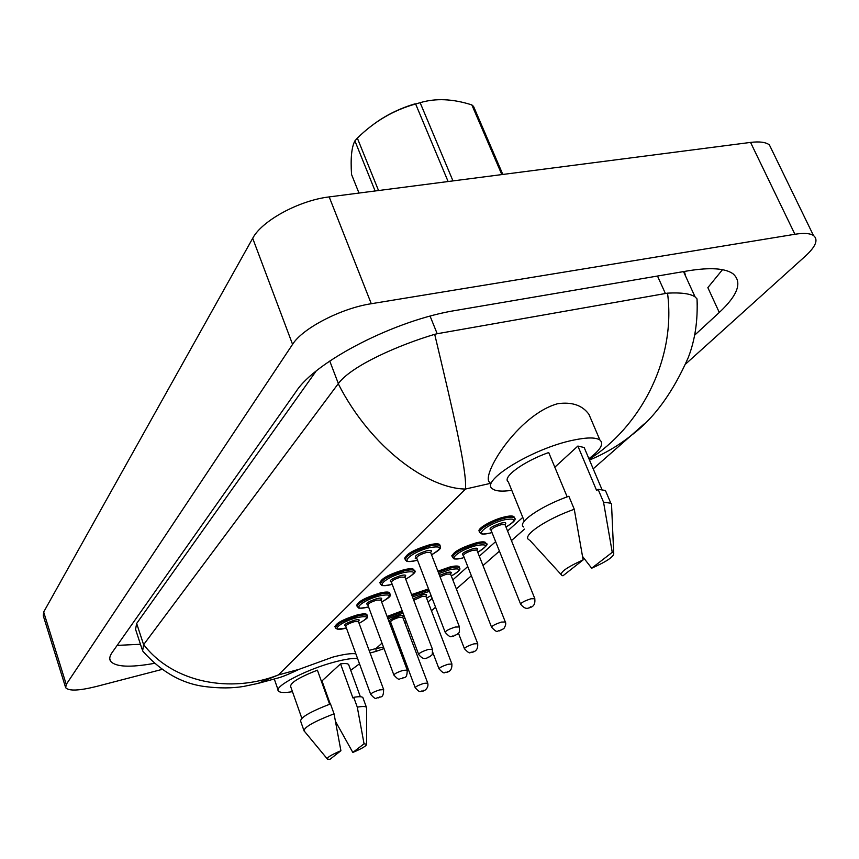 <?xml version="1.0" encoding="UTF-8"?>
<svg xmlns="http://www.w3.org/2000/svg" width="859" height="859" viewBox="0 0 859 859"><rect width="100%" height="100%" fill="white"/><g stroke="black" fill="none" stroke-linecap="round" stroke-linejoin="round"><path stroke-width="1.29" d="M489.974 482.597C479.623 476.938 517.848 414.564 557.738 403.698C572.083 401.733 582.499 405.308 588.984 414.435L593.59 425.237M259.3 683.066L278.735 677.794C283.287 676.484 290.041 673.671 299.007 669.354L332.551 657.178C343.332 654.322 351.095 653.194 355.83 653.774M514.326 517.633L513.929 516.646C512.63 515.69 509.516 515.787 504.587 516.925C492.11 519.727 475.897 529.176 479.462 531.474M389.793 593.386L389.524 592.689C388.3 591.69 384.95 591.851 379.485 593.193C364.86 597.735 357.323 601.912 356.85 605.724M414.049 570.226L413.737 569.42C412.449 568.39 409.088 568.529 403.633 569.828C388.332 574.564 380.483 578.987 380.086 583.1M440.001 545.444L439.636 544.509C438.294 543.457 434.912 543.564 429.489 544.821C413.437 549.771 405.255 554.463 404.933 558.908M485.904 543.328L485.56 542.48C484.326 541.535 481.212 541.653 476.219 542.845C460.596 547.72 452.564 552.283 452.135 556.535M459.329 567.348L459.039 566.596C457.858 565.684 454.744 565.834 449.719 567.047L437.886 571.192M428.534 588.93L411.644 594.557M367.072 615.087L366.847 614.475C365.666 613.498 362.348 613.702 356.872 615.055C342.87 619.425 335.611 623.387 335.096 626.941M402.205 610.835L387.173 616.461M415.273 558.575L416.733 558.2M65.424 686.899L43.283 615.796L43.669 612.027L252.696 238.297C261.705 220.817 299.072 200.405 329.19 196.915L750.551 142.411C759.41 141.327 765.68 142.132 769.374 144.849L772.359 150.98M162.05 669.408L96.251 686.513C79.082 690.754 68.903 691.173 65.692 687.748L66.25 684.43L292.565 344.362C302.443 328.374 340.937 308.327 371.281 303.721L794.908 234.271C803.777 232.864 809.962 233.272 813.462 235.506C818.552 239.564 815.9 246.393 805.527 255.982L685.783 363.894M694.609 335.214L719.294 312.472C737.988 294.991 742.541 282.074 732.952 273.731C725.05 268.223 710.114 267.256 688.145 270.81L456.161 310.357C395.924 319.795 315.64 361.156 296.151 391.457L112.067 652.604C109.684 656.04 109.157 658.864 110.489 661.086C115.289 666.992 129.924 667.744 154.395 663.352M719.294 312.472L707.848 287.625L722.494 269.683M117.157 645.388L140.457 644.282M316.08 371.142L136.656 623.473L135.572 629.357L142.057 649.168M685.579 276.126L684.43 271.444M143.678 644.594C172.616 682.583 230.577 693.814 278.391 674.938L257.936 683.431L243.591 686.448C232.145 688.327 219.442 688.381 205.516 686.631C182.559 683.861 161.975 672.382 143.743 652.206L142.615 650.875L143.614 644.679L338.349 383.576C351.503 365.612 399.317 344.813 434.708 334.323C452.736 410.291 467.113 470.571 465.492 489.039C428.802 488.75 371.324 448.72 338.231 383.737M430.091 316.144L437.199 333.732L434.708 334.323M437.199 333.732L667.54 293.144C681.23 292.404 690.421 293.66 695.092 296.903L697.014 298.9L697.293 304.934M643.992 424.056L631.247 435.427C618.609 445.51 604.682 453.713 589.478 460.037M370.154 652.98L376.006 651.39L375.995 648.534L383.533 647.203M589.145 459.243C637.518 428.995 676.538 362.562 667.54 293.144M292.457 691.656C284.726 692.934 280.077 692.751 278.509 691.108C273.141 686.803 306.212 669.44 334.323 662.074C345.103 659.197 352.866 658.037 357.591 658.595M359.502 663.792L350.73 670.31M322.759 683.109L322.125 683.345M329.609 704.23L317.411 670.17C298.986 677.407 290.074 682.884 290.675 686.599L301.831 718.274M329.974 759.324L327.462 759.141C326.452 757.788 330.93 754.986 340.905 750.712L329.974 759.324M304.097 730.998C303.721 727.412 313.707 721.689 334.044 713.818L330.49 703.908C310.196 711.757 300.253 717.533 300.661 721.238L303.85 730.29M340.905 750.712L334.044 713.818M330.243 703.993L321.975 680.919L340.551 663.867C344.964 663.288 347.648 663.492 348.604 664.479L348.915 665.306M340.551 663.867L352.931 697.98L353.715 697.315C358.772 696.477 361.811 696.531 362.842 697.487L363.132 698.292M364.055 743.797L366.578 744.205C366.653 745.784 362.079 748.533 352.834 752.452L364.055 743.797L357.29 707.15C362.337 706.27 365.365 706.291 366.385 707.215L366.578 708.364M352.834 752.452L335.525 721.453M353.715 697.315L357.29 707.15M511.771 490.328C502.064 491.724 495.632 491.23 492.497 488.825C479.311 481.298 532.795 448.377 573.136 440.184C586.804 437.295 595.727 437.231 599.904 440.012C604.156 443.802 600.484 450.03 588.898 458.674M567.176 496.867L548.708 452.521C523.045 461.627 501.559 477.604 508.378 481.974L524.301 521.145M562.989 575.766L562.011 575.541C558.984 572.867 566.017 567.649 583.132 559.907L562.989 575.766M528.811 539.667C521.681 535.801 546.217 519.094 574.274 509.269L568.851 496.255C540.859 506.037 516.463 522.927 523.668 526.986M583.132 559.907L574.274 509.269M554.817 467.199L577.86 446.057L584.174 447.518L585.398 450.417M577.86 446.057L596.651 490.543L598.1 489.308L605.423 490.478L606.604 493.27M612.252 552.337L613.691 552.971C614.561 556.235 607.216 561.314 591.668 568.218L612.252 552.337L603.544 502.171L610.824 503.224L611.511 503.814L611.651 506.885M591.668 568.218L582.606 556.503M598.1 489.308L603.544 502.171M448.119 181.539L415.627 103.993L420.137 102.693L452.983 180.905M501.828 174.592L471.849 104.916C452.811 98.796 435.577 98.055 420.137 102.693M471.849 104.916L473.556 106.441L502.837 174.452M374.792 123.406C386.765 114.752 400.23 108.213 415.155 103.799M375.125 190.977L354.907 140.876L357.344 138.127L378.54 190.537M354.907 140.876C351.589 147.114 350.472 158.314 351.546 174.463L358.987 193.06M415.627 103.993C393.776 110.016 374.352 121.398 357.344 138.127M387.549 617.492L402.592 611.855M403.075 613.133L388.032 618.759M389.922 623.827L391.146 623.516L389.932 623.859M390.523 621.637C387.903 620.746 390.781 618.856 399.145 615.978C403.279 615.033 404.46 615.388 402.721 617.03M402.925 617.342L399.124 617.374C393.669 619.092 390.813 620.638 390.577 622.002L415.165 687.619M402.635 616.998L427.653 682.894C429.167 687.651 424.593 691.248 422.574 691.098C420.03 690.26 421.49 694.523 415.23 687.801C415.552 686.642 418.462 685.16 423.97 683.345L427.718 683.077M423.82 690.228L422.982 690.883L423.82 690.228M404.965 618.136L403.505 618.877L404.954 618.104M359.202 623.28C369.681 617.277 369.026 615.366 357.258 617.557C339.273 622.066 328.149 633.04 346.37 628.047L337.297 629.153L335.482 627.983C335.998 624.439 343.267 620.488 357.258 616.118C362.734 614.754 366.063 614.55 367.233 615.527L367.459 616.118M345.737 626.028C343.031 625.062 345.952 623.119 354.499 620.209C358.901 619.221 360.2 619.586 358.407 621.315M358.59 621.626L354.499 621.637C348.904 623.387 346.005 624.965 345.801 626.383L370.648 694.265M358.321 621.272L383.597 689.423C383.64 699.58 379.936 695.822 378.325 697.884C375.598 697.046 377.09 701.395 370.723 694.448C371.024 693.256 373.987 691.742 379.624 689.906L383.672 689.616M378.733 697.669L379.549 696.993L378.733 697.669M299.007 669.354L278.391 674.938L465.492 489.039L490.296 483.392M369.187 650.37L375.995 648.534L382.019 643.144M522.777 517.386L507.562 530.98M495.632 541.632L479.301 556.224M467.758 566.543L452.897 579.825M432.152 598.347L428.158 601.923M406.232 621.508L404.933 622.668M394.367 632.117L393.368 633.008M794.908 234.271L750.551 142.411M371.281 303.721L329.19 196.915M292.565 344.362L252.696 238.297M66.25 684.43L43.669 612.027M136.656 623.473L143.614 644.679M329.759 361.048L338.349 383.576M657.489 276.04L665.338 293.402M412.052 595.609L428.942 589.983M429.468 591.357L412.545 596.908M413.254 598.787L422.252 594.965C426.408 594.031 427.61 594.417 425.871 596.114M426.053 596.436L422.22 596.404L413.802 600.226M425.785 596.071L451.855 663.803C452.221 668.764 450.47 671.598 446.594 672.307C443.91 671.459 445.563 675.786 439.067 668.925C439.378 667.679 442.406 666.122 448.151 664.243L451.931 664.018M447.947 671.373L447.056 672.071L447.947 671.373M426.676 598.068L431.078 595.555M438.305 572.266L450.137 568.132C455.163 566.908 458.276 566.757 459.458 567.67L459.748 568.4M451.372 575.927C461.831 569.742 461.412 567.649 450.095 569.635L438.82 573.597M439.507 575.39L446.873 572.566C451.05 571.654 452.274 572.073 450.524 573.833M450.696 574.166L446.83 574.059L440.033 576.743M450.438 573.78L477.647 643.455C478.184 648.459 476.369 651.401 472.203 652.282C469.422 651.369 471.28 655.868 464.472 648.803C464.773 647.471 467.93 645.828 473.943 643.863L477.744 643.692M473.674 651.272L472.718 652.024L473.674 651.272M477.744 552.294C488.438 545.862 488.052 543.597 476.605 545.519C458.169 549.878 444.2 562.86 462.99 557.91L462.84 557.985C451.029 560.186 454.583 558.178 452.564 557.641C453.004 553.389 461.036 548.837 476.659 543.951C481.652 542.77 484.766 542.641 486.001 543.575L486.344 544.402M463.355 555.322C460.553 554.076 463.817 551.854 473.159 548.654C477.368 547.763 478.603 548.225 476.852 550.039L473.105 550.211C466.867 552.154 463.656 553.98 463.484 555.676L491.509 627.049M476.863 550.05L505.21 621.701C506.219 623.183 505.779 625.47 503.879 628.563L499.562 630.882C496.899 629.915 498.574 634.554 491.616 627.317C491.906 625.878 495.203 624.139 501.495 622.088L505.317 621.98M501.173 629.797L500.142 630.592L501.173 629.797M492.024 532.591L490.231 533.063C478.968 535.146 481.878 533.256 479.913 532.612C476.348 530.325 492.572 520.887 505.049 518.074C509.978 516.925 513.091 516.828 514.391 517.784L514.799 518.729M505.962 527.007C516.893 520.296 516.56 517.859 504.985 519.695C486.076 524.044 471.108 537.959 490.392 532.967L492.003 532.548M491.026 530.153C488.137 528.757 491.563 526.395 501.291 523.067C505.532 522.186 506.778 522.702 504.995 524.602L501.226 524.677C494.677 526.728 491.327 528.661 491.176 530.486L520.565 603.995M504.974 524.559L534.727 598.412C535.812 606.218 531.581 607.098 528.843 607.979C528.897 607.496 526.052 610.738 520.694 604.306C520.962 602.76 524.398 600.913 531.012 598.766L534.856 598.723M530.604 606.787L529.509 607.646L530.604 606.787M368.554 606.916L368.146 607.023C354.595 609.536 359.577 607.238 357.247 606.808C357.72 602.997 365.268 598.82 379.893 594.278C385.358 592.946 388.708 592.774 389.932 593.773L390.201 594.449M389.524 592.689L389.932 593.773C389.374 595.555 393.594 595.394 381.74 601.966C392.434 595.695 391.822 593.644 379.882 595.77C361.435 600.301 349.57 612.005 368.264 606.959L368.543 606.884M367.792 604.747C365.021 603.662 368.071 601.611 376.94 598.605C381.375 597.628 382.695 598.036 380.902 599.829M381.063 600.151L376.918 600.087C371.088 601.912 368.071 603.576 367.877 605.09L393.83 674.916M380.816 599.775L407.177 669.891C407.349 680.253 403.483 676.548 401.722 678.674C398.716 677.794 400.627 682.271 393.916 675.142C394.195 673.853 397.287 672.253 403.172 670.342L407.263 670.117M402.184 678.427L403.054 677.708L402.184 678.427M405.792 579.149C416.733 572.652 416.153 570.44 404.041 572.502C385.111 577.044 372.419 589.564 391.629 584.464L391.489 584.528C378.293 586.955 382.738 584.711 380.494 584.217C380.902 580.115 388.762 575.691 404.063 570.956C409.507 569.646 412.878 569.506 414.167 570.537L414.467 571.31M391.36 581.951L391.35 582.037C388.504 580.824 391.693 578.655 400.895 575.53C405.373 574.574 406.715 575.025 404.911 576.883M405.051 577.216L400.874 577.076C394.764 578.977 391.618 580.738 391.457 582.37L418.601 654.257M404.814 576.819L432.367 649.017C432.764 657.253 431.218 654.429 430.595 656.212L426.708 658.144C426.472 657.769 423.766 660.829 418.698 654.504C418.967 653.13 422.177 651.433 428.34 649.436L432.464 649.275M427.234 657.876L428.169 657.103L427.234 657.876M417.506 560.218L416.454 560.487C403.601 562.795 407.703 560.68 405.373 560.057C405.695 555.623 413.888 550.93 429.94 545.98C435.352 544.713 438.734 544.606 440.087 545.658L440.452 546.549M431.529 554.774C442.729 547.999 442.181 545.605 429.908 547.602C410.473 552.133 396.879 565.555 416.604 560.401L417.495 560.175M416.551 557.749C413.63 556.385 416.959 554.087 426.536 550.844C431.057 549.9 432.41 550.404 430.595 552.348L426.504 552.455C420.094 554.431 416.819 556.31 416.69 558.071L445.123 632.127M430.724 552.681L459.35 626.662C459.833 635.08 458.276 632.213 457.589 634.092L453.466 636.165C450.631 635.198 452.199 639.891 445.23 632.417C445.477 630.925 448.838 629.132 455.302 627.049L459.458 626.963M454.067 635.853L455.066 635.026L454.067 635.853M366.847 614.475L367.233 615.527C366.568 617.954 371.088 616.171 359.212 623.312M335.268 627.403L334.881 626.351M813.462 235.506L769.374 144.849M109.791 658.896L110.489 661.086M683.517 271.605L695.092 296.903M408.175 631.258L409.485 630.109M431.529 610.749L435.556 607.216M456.419 588.898L471.376 575.766M483.005 565.566L499.433 551.134M511.438 540.601L524.527 529.112M593.204 468.821L631.247 435.427C653.763 418.741 672.78 392.767 688.295 357.494C695.038 340.078 697.948 320.547 697.014 298.9M397.534 640.578L396.493 641.383M384.048 648.599L376.006 651.39M588.973 414.435L599.904 440.012M438.981 668.721L432.753 652.346M426.687 598.089L431.1 595.598M464.386 648.566L458.448 633.201M451.383 575.959C463.538 569.055 459.017 568.186 459.458 567.67L459.039 566.596M452.253 556.815L451.813 555.709M477.765 552.326C486.205 546.614 488.954 543.693 486.001 543.575L485.56 542.48M479.537 531.667L479.086 530.529M505.983 527.039C513.822 522.369 516.635 519.287 514.391 517.784L513.929 516.646M357 606.143L356.603 605.058M413.737 569.42L414.167 570.537C416.937 571.171 414.156 574.059 405.802 579.191M380.204 583.444L379.796 582.327M439.636 544.509L440.087 545.658C439.625 547.806 444.039 547.537 431.551 554.817M405.04 559.166L404.6 558.017M327.193 758.808L304.376 731.224M360.361 696.746L348.604 664.479M278.133 690.035L274.279 679.007M366.578 744.205L366.578 707.472M366.385 707.215L362.842 697.487M560.927 574.349L529.713 540.15M601.923 489.415L584.174 447.518M613.691 552.971L611.511 503.814M610.824 503.224L605.423 490.478"/></g></svg>
